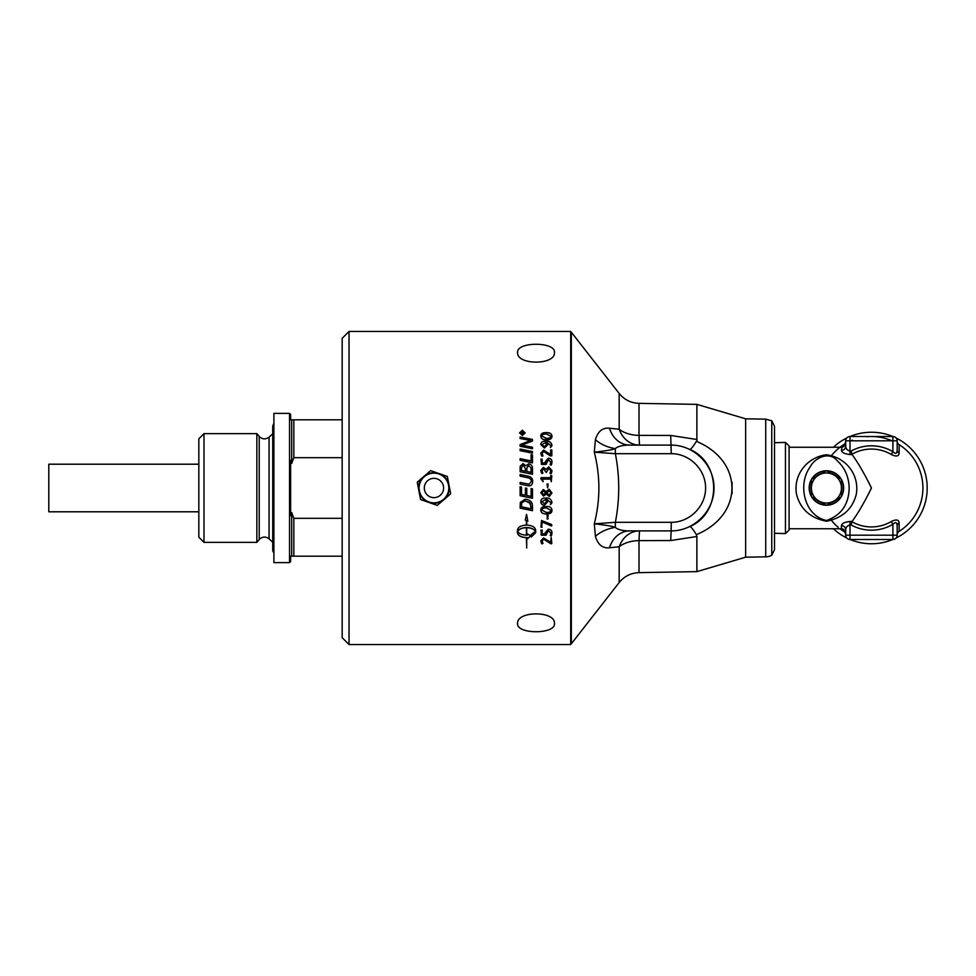 <?xml version="1.0" encoding="UTF-8"?>
<svg xmlns="http://www.w3.org/2000/svg" width="976" height="976" viewBox="0 0 976 976"><rect width="100%" height="100%" fill="white"/><g stroke="black" fill="none" stroke-linecap="round" stroke-linejoin="round"><path stroke-width="1.46" d="M521.526 488L521.526 494.368L525.381 495.174L525.466 488L526.784 488.281L526.784 495.466L531.09 496.369L531.09 488.537L532.493 488.83L532.493 498.309L520.123 495.723L520.123 486.743L521.526 487.036L521.526 488M570.704 331.45L570.704 644.55L349.03 644.55L349.03 331.45L570.704 331.45L571.326 332.218L571.326 643.782L570.704 644.55M517.597 352.421C516.463 341.551 555.612 341.551 554.478 352.421C555.612 365.341 516.463 365.341 517.597 352.421M532.493 447.203L532.493 448.753L520.123 446.264L520.123 444.568L530.615 440.505L520.123 438.529L520.123 437.004L532.493 439.432L532.493 441.018L521.782 445.166L532.493 447.203M532.493 454.975L532.493 462.856L520.123 460.306L520.123 458.683L531.09 460.94L531.09 454.682L532.493 454.975M526.869 485.499L520.123 484.096L520.123 482.437L529.126 484.206L531.334 481.461C531.566 479.484 530.09 478.179 526.93 477.569L520.123 476.142L520.123 474.495L527.382 476.007C530.871 476.605 532.64 478.399 532.701 481.375C532.542 484.303 531.347 485.804 529.114 485.853L526.869 485.499M550.598 449.948L551.83 449.936L551.83 455.804L550.281 455.926L543.839 451.546L542.058 453.34L542.961 455.816L542.314 456.073C541.863 456.67 541.351 455.694 540.777 453.169L543.595 450.107L550.598 454.56L550.598 449.948M540.777 470.42L543.461 467.406L546.133 469.419L548.719 466.845L551.989 470.652C551.599 473.287 551.098 474.275 550.476 473.616L550.793 470.603L548.854 468.309L546.243 472.53L543.644 468.883L541.973 470.652L542.314 473.323C541.851 473.958 541.338 472.982 540.777 470.371L543.461 467.345L546.133 469.371L548.719 466.906L551.989 470.688M547.011 484.059L548.158 484.059L547.585 487.878L547.011 484.059M550.671 475.702L551.83 475.702L551.257 481.693L550.671 479.118L542.375 479.118L543.193 481.729L540.96 478.984L541.094 477.679L550.671 477.679L550.671 475.702M542.375 479.118L543.193 481.729M545.206 461.746L548.329 458.195C550.72 458.342 551.94 459.672 551.989 462.185C551.672 464.674 551.245 465.601 550.708 464.966L550.793 462.234L548.463 459.696L545.926 464.417L541.485 464.417L540.936 459.171L542.205 459.159L542.205 462.99L545.267 462.99L545.206 461.746M540.777 444.507C540.997 442.091 542.717 440.969 545.95 441.152C549.378 440.823 551.391 442.311 551.989 445.605L550.415 447.508L550.818 445.52L546.963 442.531L547.621 444.922L544.388 448.033L540.777 444.507M540.777 436.077C540.838 433.625 542.705 432.49 546.365 432.636C549.903 432.49 551.782 433.698 551.989 436.284C551.928 438.736 550.074 439.883 546.401 439.737C542.863 439.883 540.985 438.651 540.777 436.077M532.493 468.212L532.493 474.299L520.123 471.725L520.208 466.211L523.063 463.576L526.04 465.845L528.577 463.856C530.968 464.112 532.274 465.564 532.493 468.212C532.274 465.625 530.968 464.173 528.577 463.917L528.577 463.856M532.493 451.559L532.493 453.169L520.123 450.656L520.123 449.045L532.493 451.559M522.355 435.479L519.561 432.856L522.355 430.257L525.137 432.856L522.355 435.479M521.294 433.551L522.209 433.71L521.745 432.319L521.294 433.551L522.209 433.551M522.611 433.551L523.892 434.015L520.891 434.015L521.709 431.99L522.55 432.795L523.892 431.807L522.611 433.295L523.892 434.015M522.709 432.563L523.892 432.209M520.891 434.015L521.709 431.843L522.55 432.649M524.673 432.856L522.355 435.186L520.025 432.856L522.355 435.04L524.673 432.856L522.355 430.697L520.025 432.856M519.561 433.015L522.355 430.416L525.137 433.015M520.123 449.155L532.493 451.656M521.526 470.383L525.405 471.237L525.405 468.578L523.16 465.101L521.526 467.638L521.526 470.383L525.405 471.201M526.82 471.481L531.09 472.408L531.017 467.907L528.589 465.528L526.82 468.212L526.82 471.481L531.09 472.372M520.123 467.858L520.208 466.272L523.063 463.637L526.04 465.906L528.577 463.917M520.123 486.743L521.526 487.036M532.493 498.272L520.123 495.71M521.721 502.725L521.526 506.8L531.09 508.777L530.395 503.348L525.1 500.871L521.721 502.725L521.526 506.739M531.09 508.728L531.09 506.837M531.09 506.776L529.395 502.311L525.1 500.908L521.721 502.762M532.493 510.643L520.123 508.093M532.493 506.276L532.493 510.704L520.123 508.142L520.318 502.396L525.173 499.224C529.297 499.675 531.676 501.359 532.298 504.25L532.493 506.276M550.793 436.199L546.45 434.027C543.339 433.978 541.839 434.686 541.973 436.15L546.316 438.334C549.427 438.383 550.928 437.675 550.793 436.199L550.793 436.345C550.928 437.809 549.427 438.517 546.316 438.468L546.316 438.334M546.316 438.468L541.973 436.15M540.777 436.211C540.838 433.783 542.705 432.636 546.365 432.795C549.903 432.636 551.782 433.856 551.989 436.431M546.487 444.702L545.804 442.555L541.924 444.641L544.279 446.618L546.487 444.702L544.279 446.618M544.279 446.727L541.924 444.641M540.777 444.629C540.997 442.213 542.717 441.103 545.95 441.274C549.378 440.957 551.391 442.433 551.989 445.727M546.963 442.531L547.621 445.044M550.415 447.618L550.818 445.52M545.206 461.807L548.329 458.281C550.72 458.415 551.94 459.745 551.989 462.258M542.205 462.99L545.267 462.99M540.936 459.257L542.205 459.245M546.353 462.429L546.45 464.051M550.122 464.783L550.793 462.234M550.671 475.739L551.83 475.739M540.863 478.374L541.094 477.703L550.671 477.679M545.584 492.734L543.449 490.989L541.912 492.843L543.449 494.686L545.584 492.746L543.449 490.989L541.912 492.856M550.867 492.807L549.183 490.635L546.828 492.929L549.159 495.039L550.867 492.819L549.183 490.647L546.828 492.941M551.989 492.904L549.293 496.479L546.267 494.015L543.522 496.101L540.777 492.721M546.133 491.672L549.037 489.171L551.989 492.929L549.293 496.503L546.267 494.027L543.522 496.125L540.777 492.734L543.315 489.562L546.133 491.672M546.487 501.762L545.804 499.492L541.924 501.701L544.279 503.738L546.487 501.762L545.804 499.529M545.804 499.492L541.924 501.701M544.388 505.153C542.217 505.214 541.021 504.006 540.777 501.53C540.997 499.041 542.717 497.882 545.95 498.065C549.378 497.736 551.391 499.273 551.989 502.701L550.415 504.665L550.818 502.603L546.963 499.48L547.621 501.993L544.388 505.202C542.217 505.263 541.021 504.055 540.777 501.566M551.989 502.664L550.415 504.616M547.621 501.993L544.388 505.202M550.818 502.567L546.963 499.505M550.793 510.228L546.45 507.886C543.339 507.837 541.839 508.581 541.973 510.119L546.316 512.473C549.427 512.522 550.928 511.778 550.793 510.228L546.45 507.947C543.339 507.898 541.839 508.642 541.973 510.18M551.989 510.265C551.928 512.815 550.074 514.01 546.401 513.852C542.863 513.998 540.985 512.729 540.777 510.045M540.777 510.106C540.838 507.52 542.705 506.312 546.365 506.471C549.903 506.324 551.782 507.605 551.989 510.326C551.928 512.888 550.074 514.084 546.401 513.925C542.863 514.071 540.985 512.803 540.777 510.106M542.217 526.979L540.936 526.979M551.879 525.259L551.452 525.918L542.217 521.916L541.582 527.394L540.936 527.089L541.57 520.489L551.55 524.502L551.879 525.356L551.452 526.015L542.217 522.014M542.961 543.315L542.314 543.559C541.863 544.132 541.351 543.205 540.777 540.777M551.83 543.29L550.281 543.425L543.839 539.203L542.058 540.948L542.961 543.461L542.314 543.705C541.863 544.279 541.351 543.351 540.777 540.924L543.595 537.947L550.598 542.266L551.196 537.483L551.83 543.449L551.184 543.9L543.839 539.35L542.058 541.082M517.744 531.432C519.122 533.738 522.014 534.982 526.418 535.153L526.418 527.674C522.014 527.857 519.122 529.114 517.744 531.432L517.744 531.31C519.122 529.004 522.014 527.748 526.418 527.565L526.418 527.674M527.455 537.666L526.698 537.556L526.698 547.987L526.418 537.691C520.952 537.373 517.963 535.702 517.439 532.701L517.439 530.151C517.963 527.113 520.952 525.43 526.418 525.088L526.418 520.586L525.259 520.074L526.552 514.389L527.845 521.221L526.698 520.708L526.698 525.088C532.164 525.43 535.153 527.113 535.678 530.151L535.678 532.701L531.31 536.971L531.31 534.433L535.373 531.432C533.994 529.114 531.103 527.857 526.698 527.674L526.698 535.153L527.455 535.141L527.455 533.933L530.724 535.873L527.455 538.862L527.455 537.666L526.698 537.691M530.724 535.751L527.455 538.728M535.373 531.432L535.373 531.31C533.994 528.992 531.103 527.748 526.698 527.565L526.698 527.674M535.678 532.579L531.31 536.837M527.845 521.135L526.698 520.708M526.418 520.586L525.259 519.988M526.418 537.691L526.418 537.556C520.952 537.239 517.963 535.58 517.439 532.579M545.267 533.848L545.206 532.64L548.329 529.175C550.72 529.321 551.94 530.615 551.989 533.079C551.672 535.482 551.245 536.385 550.708 535.763L550.793 532.994L548.463 530.529L545.926 535.238L541.485 535.238L540.936 530.139L542.205 530.127L542.205 533.848L545.267 533.848L545.206 532.518M546.45 534.677L540.936 534.628M551.989 532.945C551.672 535.348 551.245 536.251 550.708 535.629L550.122 535.397M550.793 533.128L548.463 530.651L546.353 533.311M548.158 518.744L547.011 518.744M547.011 515.389L548.158 515.389L547.585 519.134L547.011 515.389M547.011 484.072L548.158 484.072M541.973 470.7L542.888 473.128M549.952 473.421L550.793 470.603M550.598 450.046L551.83 450.046M540.777 453.267L543.595 450.204L550.598 454.56M542.058 453.34L542.961 455.902M520.123 474.531L527.382 476.044C530.871 476.642 532.64 478.423 532.701 481.388M520.123 482.449L529.126 484.218L531.334 481.461M531.09 454.779L532.493 455.06M520.123 458.769L531.09 460.94M521.782 445.166L532.493 447.313M520.123 437.138L532.493 439.566M520.123 444.69L530.615 440.505M554.478 623.579C555.612 634.449 516.463 634.449 517.597 623.579C516.463 610.659 555.612 610.659 554.478 623.579M447.337 476.447L430.648 470.627L423.95 476.41A15.311 15.311 0 0 0 428.928 502.457A15.311 15.311 0 0 0 448.997 485.133L447.337 476.447M450.656 493.819L448.997 485.133A15.311 15.311 0 0 0 423.95 476.41L417.264 482.181L420.571 499.553L437.272 505.373L450.656 493.819M440.261 495.308A9.65 9.65 0 0 0 441.262 481.693A9.65 9.65 0 0 0 427.647 480.692A9.65 9.65 0 0 0 426.658 494.307A9.65 9.65 0 0 0 440.261 495.308M198.836 511.802L48.8 511.802L48.8 464.198L198.836 464.198M841.422 488L841.422 496.662L833.919 501.005A15.006 15.006 0 0 0 833.919 474.995L841.422 479.338L841.422 488M826.404 505.336L818.901 501.005A15.006 15.006 0 0 0 833.919 501.005L826.404 505.336M811.398 496.662L811.398 488A15.006 15.006 0 0 0 818.901 501.005L811.398 496.662M818.901 474.995L826.404 470.664L833.919 474.995A15.006 15.006 0 0 0 811.398 488L811.398 479.338L818.901 474.995M830.783 502.811A15.445 15.445 0 0 0 837.042 499.2M841.422 491.611A15.445 15.445 0 0 0 841.422 484.389M837.042 476.8A15.445 15.445 0 0 0 830.783 473.189M822.036 473.189A15.445 15.445 0 0 0 815.777 476.8M811.398 484.389A15.445 15.445 0 0 0 811.398 491.611M815.777 499.2A15.445 15.445 0 0 0 822.036 502.811M826.879 470.944A17.068 17.068 0 0 1 840.946 479.057M841.422 479.887A17.068 17.068 0 0 1 841.422 496.113M840.946 496.943A17.068 17.068 0 0 1 826.879 505.056M825.928 505.056A17.068 17.068 0 0 1 811.873 496.943M811.398 496.113A17.068 17.068 0 0 1 811.398 479.887M811.873 479.057A17.068 17.068 0 0 1 825.928 470.944M774.505 442.738L785.448 442.396L785.448 533.604L774.505 533.262M732.049 482.388L732.049 493.612M785.448 533.604L789.096 530.066L789.096 445.934L785.448 442.396M826.489 520.489C804.078 515.743 797.343 484.084 810.263 466.796C814.631 457.89 829.332 450.766 837.31 460.806C844.874 467.785 848.827 476.849 849.181 488C848.778 504.482 841.214 515.316 826.489 520.489M826.501 521.257C842.337 518.061 852.219 509.265 856.147 494.869C859.905 475.971 846.814 457.415 826.294 454.743C805.956 457.561 792.793 476.117 796.697 495.027C800.686 509.399 810.617 518.146 826.501 521.257M897.176 450.18L897.176 440.823L892.894 440.823L892.894 436.528L849.998 436.528L849.998 440.823L892.894 440.823L892.894 451.668L891.234 454.462C896.163 456.878 898.811 456.426 899.152 453.096A4.294 3.453 180 0 1 897.176 450.18C896.993 453.791 895.553 454.291 892.894 451.668A42.188 42.188 0 0 0 851.096 451.046L852.085 454.56C858.172 462.892 864.626 474.043 871.446 488C864.626 501.957 858.172 513.108 852.085 521.44L849.998 521.44C844.606 522.075 841.751 523.49 841.422 525.674L841.422 528.748L843.728 529.358L845.704 532.933M851.096 451.046L849.998 451.046C847.314 450.339 845.875 448.777 845.704 446.361A4.294 3.965 -0 0 1 841.422 450.326C841.763 452.51 844.618 453.925 849.998 454.56L852.085 454.56M899.152 453.096L899.152 444.629A4.294 4.294 0 0 1 897.176 441.018A4.294 4.294 0 0 0 899.152 444.629L898.872 444.446M851.95 454.291A38.942 38.942 0 0 1 891.234 454.462M789.096 447.252L841.422 447.252L843.728 446.642L845.704 443.067M845.704 441.018A4.294 4.294 0 0 1 843.728 444.629L843.728 446.642M844.008 444.446L843.728 444.629A51.472 51.472 0 0 0 839.994 447.252M898.872 531.554L899.152 531.371A51.472 51.472 0 0 0 899.152 444.629A51.472 51.472 0 0 1 899.152 531.371L899.152 522.904C898.811 519.574 896.163 519.122 891.234 521.538A38.942 38.942 0 0 1 851.95 521.709L852.085 521.44M843.728 529.358L843.728 531.371A4.294 4.294 0 0 1 845.704 534.982A4.294 4.294 0 0 0 843.74 531.371L844.008 531.554M831.54 455.487A51.472 51.472 0 0 1 843.728 444.629L843.789 444.592M850.877 440.823A51.472 51.472 0 0 1 852.451 440.164M866.932 436.723A51.472 51.472 0 0 1 871.361 436.528L871.397 436.528M871.446 436.528L871.483 436.528A51.472 51.472 0 0 1 892.015 440.823M838.213 527.308A51.472 51.472 0 0 1 831.54 520.501M845.704 529.639L845.704 535.177A4.294 4.294 0 0 0 849.998 539.472L892.894 539.472L892.894 535.177L849.998 535.177L849.998 524.954C847.302 525.661 845.875 527.223 845.704 529.639A4.294 3.965 -0 0 0 841.422 525.674M849.998 521.44L849.998 524.954L851.096 524.954L851.95 521.709M851.096 524.954A42.188 42.188 0 0 0 892.894 524.332L891.234 521.538M897.176 525.82L897.176 535.177A4.294 4.294 0 0 1 892.894 539.472A4.294 4.294 0 0 0 897.176 535.177L892.894 535.177L892.894 524.332C895.553 521.709 896.993 522.209 897.176 525.82A4.294 3.453 180 0 1 899.152 522.904M897.176 534.982A4.294 4.294 0 0 1 899.152 531.371A4.294 4.294 0 0 0 897.176 534.982A4.294 4.294 0 0 1 899.152 531.371L899.103 531.408M849.998 535.177L845.704 535.177A4.294 4.294 0 0 0 849.998 539.472L849.998 535.177M849.998 436.528A4.294 4.294 0 0 0 845.704 440.823A4.294 4.294 0 0 1 849.998 436.528A55.754 55.754 0 0 1 892.894 436.528A4.294 4.294 0 0 1 897.176 440.823M845.704 446.361L845.704 440.823L849.998 440.823L849.998 454.56M833.382 447.252A55.754 55.754 0 0 1 846.765 438.004M896.114 438.004A55.754 55.754 0 0 1 896.114 537.996M892.894 539.472A55.754 55.754 0 0 1 849.998 539.472M846.765 537.996A55.754 55.754 0 0 1 833.382 528.748M273.89 552.721A3.819 3.819 0 0 1 273.89 547.243M203.996 433.625L198.836 438.797L198.836 537.203L203.996 542.375L256.847 542.375L256.847 433.625L203.996 433.625L203.996 542.375M342.173 518.317L293.837 518.317L291.69 512.559L290.616 515.572L290.616 460.428L291.69 463.441L293.837 457.683L342.173 457.683M289.543 562.627L273.89 562.627L273.89 413.373L289.543 413.373L289.543 562.627L290.616 561.554L290.616 556.198L342.173 556.198M342.173 419.802L290.616 419.802L290.616 414.446L289.543 413.373M293.837 518.317L293.837 556.198M293.837 419.802L293.837 457.683M291.69 512.559L291.69 556.198M291.69 419.802L291.69 463.441M256.847 433.625L259.213 436.443L259.213 539.557A6.856 6.856 0 0 1 269.059 538.874L272.731 542.18M349.03 331.45L342.173 338.306L342.173 637.694L349.03 644.55M771.76 420.778L771.76 555.222L774.505 549.744L774.505 426.256L771.76 420.778L765.733 419.155L765.733 556.845L745.627 557.198L696.876 571.631L639.012 572.644L639.012 540.631L670.695 540.545L671.146 530.895C694.095 531.066 714.2 510.948 714.029 488C714.2 465.052 694.095 444.934 671.146 445.105L629.752 445.105A25.73 21.594 -90 0 1 609.475 428.232C602.656 427.476 597.959 431.27 595.421 439.59L594.286 452.193C605.693 450.888 612.708 449.704 615.331 448.631A25.73 14.982 12.7 0 1 595.421 439.59M629.752 445.105C622.786 445.068 617.979 446.252 615.331 448.631L615.356 453.694L594.286 452.193C600.399 476.068 600.399 499.932 594.286 523.807L615.356 522.319L615.331 527.369C612.708 526.296 605.693 525.112 594.286 523.807L595.421 536.41A25.73 14.982 167.3 0 1 615.331 527.369C617.967 529.748 622.773 530.92 629.752 530.895L671.146 530.895L671.293 522.319M696.388 441.335C692.923 446.971 690.691 449.643 689.69 449.326C721.63 462.673 721.63 513.327 689.69 526.674C690.691 526.357 692.923 529.029 696.388 534.665L696.876 534.445C743.639 514.718 743.639 461.282 696.876 441.555L696.876 439.493L670.695 435.455L639.012 435.369L639.463 445.105A25.73 21.948 90 0 1 619.174 429.22L609.475 428.232M670.695 540.545L696.876 536.507L696.388 534.665M670.695 435.455L671.293 453.681M629.752 530.895A25.73 21.594 -90 0 0 609.475 547.768L619.174 546.78A25.73 21.948 90 0 1 639.463 530.895L639.012 540.631A25.73 15.994 180 0 0 619.174 546.78L619.174 582.538C624.298 576.255 630.911 572.961 639.012 572.644M595.421 536.41C597.946 544.718 602.631 548.5 609.475 547.768M765.733 419.155L745.627 418.802L696.876 404.369L696.876 439.493M696.876 536.507L696.876 571.631M745.627 418.802L745.627 557.198M771.76 555.222A12.871 12.871 0 0 1 765.733 556.845M443.677 499.248A14.872 14.872 0 0 0 445.215 478.289A14.872 14.872 0 0 0 424.243 476.752A14.872 14.872 0 0 0 422.706 497.711A14.872 14.872 0 0 0 443.677 499.248M811.398 479.521A17.239 17.239 0 0 0 811.398 496.479M811.556 496.76A17.239 17.239 0 0 0 826.245 505.239M826.574 505.239A17.239 17.239 0 0 0 841.251 496.76M841.422 496.479A17.239 17.239 0 0 0 841.422 479.521M826.245 470.761A17.239 17.239 0 0 0 811.556 479.24M841.251 479.24A17.239 17.239 0 0 0 826.574 470.761M841.922 447.228L841.422 450.326M897.176 441.018A4.294 4.294 0 0 0 899.152 444.629L899.103 444.592M839.994 528.748A51.472 51.472 0 0 0 843.728 531.371L843.74 531.371A4.294 4.294 0 0 1 845.704 534.982M259.213 436.443C262.3 439.432 265.582 439.664 269.059 437.126L269.059 538.874M671.293 522.306L615.356 522.306C619.833 499.444 619.833 476.569 615.356 453.694L671.293 453.694C689.654 453.547 705.746 469.639 705.599 488C705.746 506.361 689.654 522.453 671.293 522.306M696.876 404.369L639.012 403.356L639.012 435.369A25.73 15.994 0 0 1 619.174 429.22L619.174 393.462L571.326 332.218M445.495 478.045C434.308 466.687 418.838 476.63 419.021 484.987C418.155 489.83 419.29 494.161 422.425 497.955C430.404 505.092 438.224 504.921 445.898 497.467C450.4 490.891 450.265 484.425 445.495 478.045M789.096 528.748L841.922 528.772M273.89 423.279L272.731 426.024L272.731 549.976M259.213 539.557L256.847 542.375M269.059 437.126L272.731 433.82M639.012 403.356C630.911 403.039 624.298 399.745 619.174 393.462M619.174 582.538L571.326 643.782"/></g></svg>
